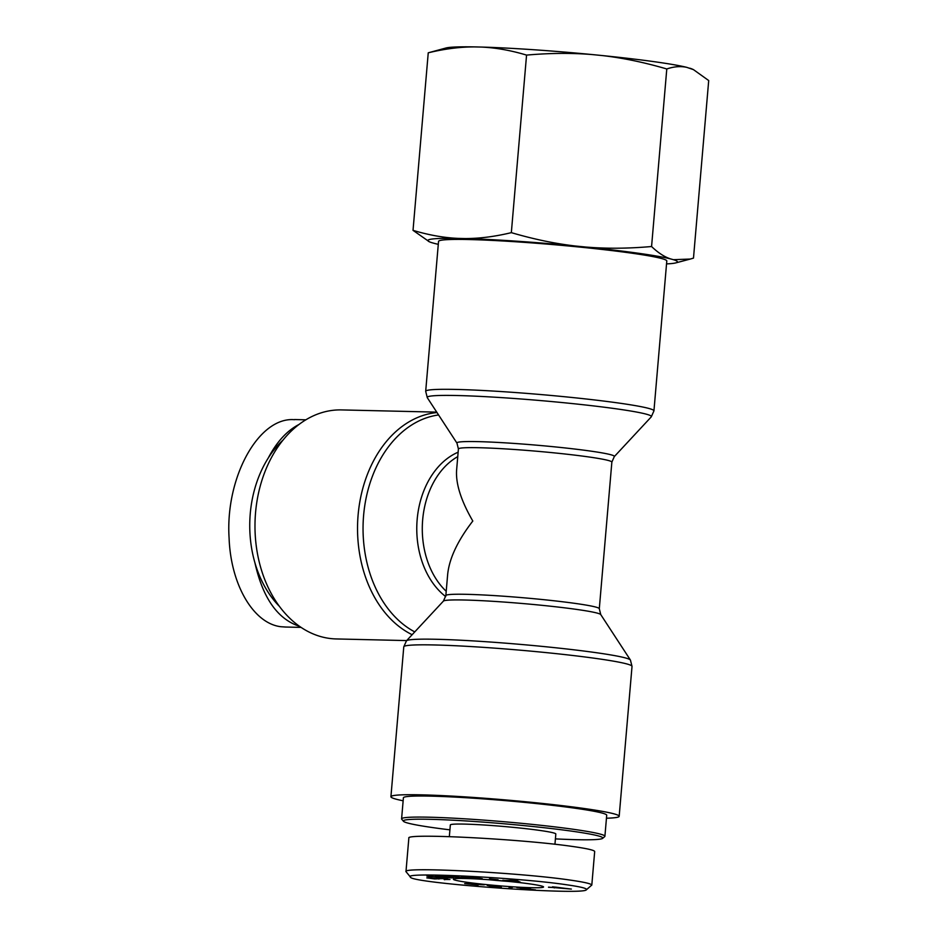 <?xml version="1.0" encoding="UTF-8"?>
<svg xmlns="http://www.w3.org/2000/svg" width="938" height="938" viewBox="0 0 938 938"><rect width="100%" height="100%" fill="white"/><g stroke="black" fill="none" stroke-linecap="round" stroke-linejoin="round"><path stroke-width="1.41" d="M406.682 640.584L336.25 638.942A114.542 83.916 -88.7 0 1 254.984 524.846A114.542 83.916 -88.7 0 1 338.102 409.929A114.542 83.916 -88.7 0 1 341.596 409.918L436.733 412.134M403.141 800.782A114.542 6.601 4.9 0 1 390.923 796.725A114.542 6.601 4.9 0 1 459.866 796.561A114.542 6.601 4.9 0 1 582.99 808.333A114.542 6.601 4.9 0 1 619.174 816.295A114.542 6.601 4.9 0 1 606.452 818.217M456.958 443.123L427.294 397.677A112.513 6.484 4.9 0 1 539.854 400.514A112.513 6.484 4.9 0 1 651.265 416.871L614.296 456.607A79.038 4.561 -175.1 0 0 536.032 445.128A79.038 4.561 -175.1 0 0 456.958 443.123L458.412 448.974L456.595 470.243C455.704 483.914 461.109 500.845 472.811 521.024C457.697 540.628 449.325 558.391 447.672 574.302L445.843 595.583A77.01 4.444 4.9 0 1 522.947 597.729A77.01 4.444 4.9 0 1 599.3 608.739L600.754 614.589A79.038 4.561 -175.1 0 0 522.454 603.509A79.038 4.561 -175.1 0 0 443.416 601.094L406.447 640.83A112.513 6.484 4.9 0 1 518.96 644.265A112.513 6.484 4.9 0 1 630.418 660.035L632.024 666.402A114.542 6.601 -175.1 0 0 595.841 658.429A114.542 6.601 -175.1 0 0 472.717 646.669A114.542 6.601 -175.1 0 0 403.774 646.833L406.447 640.83M630.594 253.014A114.542 6.601 4.9 0 1 666.789 260.987L653.938 410.879A114.542 6.601 -175.1 0 0 617.743 402.906A114.542 6.601 -175.1 0 0 494.619 391.146A114.542 6.601 -175.1 0 0 425.688 391.31L438.538 241.418A114.542 6.601 4.9 0 1 507.47 241.254A114.542 6.601 4.9 0 1 630.594 253.014M279.325 606.276A102.031 74.747 -88.7 0 1 283.206 439.899M299.105 424.41C287.005 430.636 276.687 441.904 268.151 458.201M254.925 562.8C262.757 597.998 277.625 619.174 299.527 626.338M285.691 627.03L280.908 626.725C253.495 623.524 230.771 584.843 229.095 538.084C225.143 477.653 258.63 416.542 294.52 419.696M449.912 829.849A100.108 5.769 4.9 0 1 403.481 821.289A100.108 5.769 4.9 0 1 503.577 823.74A100.108 5.769 4.9 0 1 602.63 838.361A100.108 5.769 4.9 0 1 575.944 839.674A100.108 5.769 4.9 0 1 555.413 838.889M602.63 838.361L604.705 836.614A102.031 5.886 -175.1 0 0 604.904 836.286A102.031 5.886 -175.1 0 0 503.753 821.711A102.031 5.886 -175.1 0 0 401.593 818.862A102.031 5.886 -175.1 0 0 401.734 819.214L403.481 821.289M401.593 818.862L403.399 797.792A102.031 5.886 4.9 0 1 505.559 800.653A102.031 5.886 4.9 0 1 606.71 815.228L604.904 836.286M554.944 844.27L555.824 834.011A52.938 3.049 -175.1 0 0 539.104 830.329A52.938 3.049 -175.1 0 0 482.202 824.889A52.938 3.049 -175.1 0 0 450.334 824.971L449.337 836.614M555.378 887.242L566.54 888.532L555.39 887.09M548.507 887.289L553.654 887.524L552.47 886.844L571.371 889.083L548.531 887.125M553.983 887.711L554.041 886.973M554.346 887.923L554.428 887.008M499.497 886.48L490.257 885.671L496.448 886.469L490.597 886.304L494.115 886.832L501.326 887.266L494.021 886.961L487.256 885.402L499.52 886.14M527.918 888.415L520.191 888.063L535.528 889.904L525.315 889.341L530.615 889.06L516.815 887.536L527.942 888.18M517.67 887.477L516.815 887.536M519.453 887.512L520.191 888.063M514.61 880.501L508.314 880.536L515.923 881.298L514.622 880.36M515.923 881.298L515.994 880.489M502.791 880.559L513.649 880.254L516.85 880.583L520.602 882.33L502.827 880.243M516.263 881.486L516.346 880.524M517.225 881.99L517.33 880.805M474.311 877.921L462.833 877.1C459.913 876.444 461.707 876.291 468.214 876.643L479.623 877.745L465.6 877.253L477.149 878.519L482.226 878.66L474.323 877.745M462.891 876.444L462.833 877.1L461.461 876.62M444.319 879.692L447.297 879.328L442.302 878.625L434.681 878.929L426.802 877.874L431.761 877.722L429.405 878.05L435.701 878.777L441.446 878.39L449.935 879.516L444.331 879.504M438.902 879.047L438.972 878.238M429.616 876.362L441.388 877.276L429.627 876.209M447.461 878.73L426.907 876.186L452.139 877.909L444.002 877.476L441.904 877.839L447.473 878.519M441.904 877.839L441.974 877.147M453.488 877.909L435.302 875.529L458.916 877.499L446.429 875.646L464.615 878.027L441.001 876.057L453.5 877.698M489.425 879.07L498.101 879.762L489.448 878.906M510.483 886.926L512.723 887.09L510.917 888.368L508.689 888.204L510.483 886.926M510.917 888.368L511.034 886.961M484.266 884.827L467.323 883.877L478.169 885.062L464.685 883.584L480.678 884.464L471.497 883.268L484.278 884.698M566.001 884.686C580.704 886.773 587.505 888.462 586.414 889.752C583.905 895.778 409.355 883.057 410.469 877.089C401.218 871.73 518.608 877.581 566.001 884.686M467.699 882.388A45.235 2.603 -175.1 0 0 517.518 887.102A45.235 2.603 -175.1 0 0 543.501 886.82A45.235 2.603 -175.1 0 0 498.711 880.512A45.235 2.603 -175.1 0 0 453.5 879.094A45.235 2.603 -175.1 0 0 467.699 882.388M586.414 889.752L591.749 885.097C591.456 883.76 584.093 882.072 569.659 880.008C519.277 872.575 401.945 866.56 405.978 871.625L408.851 838.068C405.38 833.061 521.809 839.029 572.497 846.463C587.118 848.527 594.516 850.227 594.68 851.552L591.808 885.097M405.978 871.625L410.469 877.089M508.548 881.415A40.404 2.333 4.9 0 1 488.85 879.727M602.29 55.565A125.235 7.223 4.9 0 1 686.851 67.372C680.671 66 673.988 66.528 666.789 68.966C644.324 62.389 622.82 57.922 602.29 55.565L592.253 54.568C571.664 52.856 549.762 53.032 526.558 55.096C510.917 50.394 495.909 47.721 481.522 47.064L474.476 46.9C460.042 46.888 444.624 48.858 428.244 52.809L445.972 48.002A125.235 7.223 4.9 0 1 474.476 46.9M666.531 263.895A125.235 7.223 -175.1 0 0 675.759 262.898A125.235 7.223 -175.1 0 0 673.437 259.697L690.356 259.04L693.487 258.102L708.706 80.551L693.463 69.635L686.851 67.372M689.852 68.204A125.235 7.223 4.9 0 1 692.373 69.131L693.463 69.635M481.522 47.064A125.235 7.223 4.9 0 1 592.253 54.568M429.358 241.781L413.025 230.349C428.666 235.051 443.674 237.736 458.061 238.393A125.235 7.223 -175.1 0 0 429.358 241.781A125.235 7.223 -175.1 0 0 431.879 242.696L434.892 243.528A125.235 7.223 -175.1 0 0 438.281 244.326M465.107 238.557C479.541 238.569 494.959 236.599 511.339 232.647C533.804 239.237 555.308 243.704 575.838 246.061A125.235 7.223 -175.1 0 0 465.107 238.557L458.061 238.393M585.875 247.046C606.464 248.758 628.366 248.582 651.57 246.518C658.03 252.732 664.315 256.848 670.436 258.865A125.235 7.223 -175.1 0 0 585.875 247.046L575.838 246.061M670.436 258.865L673.437 259.697M651.57 246.518L666.789 68.966M511.339 232.647L526.558 55.096M413.025 230.349L428.244 52.809M437.002 412.556A114.542 83.916 91.3 0 0 358.492 511.163A114.542 83.916 91.3 0 0 412.145 634.709M458.143 452.198A79.038 57.91 91.3 0 0 417.164 519.511A79.038 57.91 91.3 0 0 445.702 596.591M446.218 591.28A77.01 56.421 -88.7 0 1 422.663 519.851A77.01 56.421 -88.7 0 1 457.756 456.618M458.412 448.974A77.01 4.444 4.9 0 1 535.516 451.131A77.01 4.444 4.9 0 1 611.857 462.129L614.296 456.607M414.76 631.907A112.513 82.427 -88.7 0 1 363.956 511.843A112.513 82.427 -88.7 0 1 438.574 414.959M600.754 614.589L630.418 660.035M445.843 595.583L443.416 601.094M619.174 816.295L632.024 666.402M390.923 796.725L403.774 646.833M599.3 608.739L611.857 462.129M427.294 397.677L425.688 391.31M651.265 416.871L653.938 410.879M301.063 627.393L285 627.018M305.894 419.814L294.544 419.544M675.759 262.898L690.356 259.04"/></g></svg>
